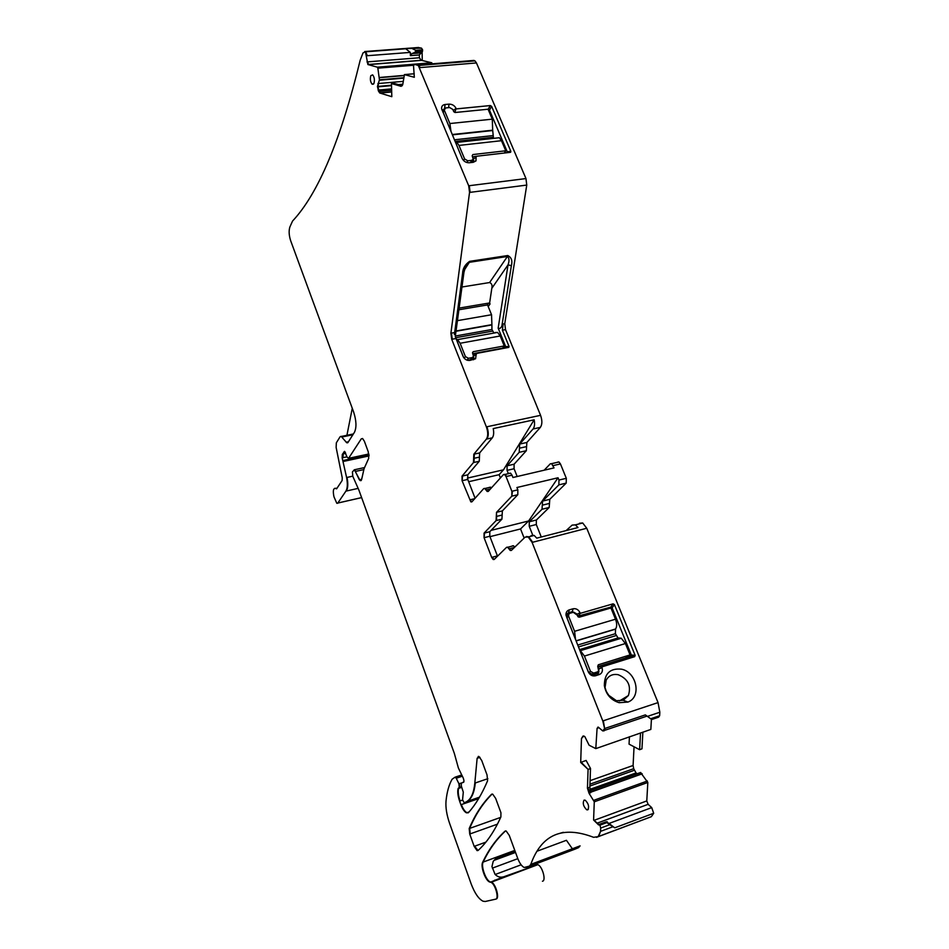 <?xml version="1.0" encoding="UTF-8"?>
<svg xmlns="http://www.w3.org/2000/svg" width="949" height="949" viewBox="0 0 949 949"><rect width="100%" height="100%" fill="white"/><g stroke="black" fill="none" stroke-linecap="round" stroke-linejoin="round"><path stroke-width="1.42" d="M461.961 287.001L489.613 282.541C491.76 283.431 492.495 285.364 491.807 288.342L489.625 302.945L459.114 308.093M463.492 357.227L455.283 336.539L463.919 272.541M465.556 266.633L469.636 261.355C465.081 264.486 462.732 268.484 462.614 273.336L463.931 272.399L465.556 266.633M489.613 282.541L507.407 256.479C509.293 258.081 509.494 260.868 508.035 264.842L511.369 265.684C512.662 260.75 511.452 257.357 507.739 255.53L469.636 261.355M451.712 339.291L486.386 426.884C488.166 432.151 488.166 436.232 486.386 439.126L473.812 454.215L473.468 462.566L462.044 476.125L462.08 480.716L470.87 501.891L471.95 501.76L483.646 488.664L484.797 488.521L487.157 491.452L488.32 491.321L503.35 474.69L504.619 474.547L506.042 476.564L511.879 491.285L511.831 496.161L496.517 512.33L496.09 520.598L484.061 533.136L484.073 537.703L491.665 557.383L493.172 559.507L494.215 559.424L506.529 547.359L507.656 547.276L510.254 550.479L511.392 550.396L525.082 537.17L528.178 536.968L532.104 542.401L602.793 720.955L604.608 728.547L602.793 730.967L598.297 727.159L597.087 728.322L595.794 748.619L589.115 745.214L584.798 736.543L582.994 736.068L581.476 738.488L580.693 762.462L588.095 769.402L587.431 788.121L589.021 793.257L594.276 801.798L593.588 820.007L598.522 824.859L599.946 825.167L600.693 828.062L600.551 831.371L598.155 836.627L593.611 837.315C562.46 825.381 541.523 834.408 530.788 864.385L529.376 866.14L524.204 867.493C521.76 866.247 519.601 863.222 517.715 858.394L509.269 835.393L506.173 831.016L505.01 831.146C496.042 839.402 488.593 849.77 482.673 862.25C480.324 866.342 485.402 880.66 489.708 882.024L490.93 882.345C495.176 883.649 499.399 898.822 495.615 899.178L485.307 901.479L483.065 901.23C478.652 898.988 474.678 893.187 471.143 883.839L449.66 823.542C446.706 815.013 445.496 807.504 446.018 801.051C446.932 792.012 448.96 784.74 452.104 779.248L455.034 777.184L456.255 778.239L458.948 783.827L459.245 787.563L458.082 788.583C457.359 791.869 457.869 796.045 459.601 801.11L460.906 804.74C462.543 809.058 464.393 811.763 466.469 812.854L468.628 812.463C475.71 804.491 482.033 793.922 487.584 780.778L487.051 774.965L481.736 760.517L478.937 756.507L477.133 758.298L474.82 783.115C473.836 792.712 471.178 798.856 466.837 801.537L464.215 802.878L462.566 799.77L463.302 792.166L461.309 785.997L461.356 783.115L463.076 782.427C464.203 782.178 464.227 780.659 463.159 777.848L458.403 768.061L454.334 753.387L358.9 490.087L352.814 476.351L352.411 471.95L354.368 469.779L360.146 480.597L361.83 478.616L364.06 468.687L368.71 458.308L368.283 451.878L364.38 441.261L362.577 438.521L361.272 438.853L348.591 458.32L347.144 457.204L344.57 451.392L342.304 454.405L342.162 457.857L346.61 477.525C347.749 483.824 347.524 488.355 345.922 491.119L337.82 503.029L336.788 503.278L333.953 496.742C332.767 490.918 333.289 488.154 335.519 488.438L336.61 488.83L342.114 480.526L342.245 477.81L336.136 447.442L336.337 442.827L340.074 436.801L341.272 436.469L346.765 442.792L347.986 442.459L354.463 432.258C356.694 427.465 356.409 420.715 353.633 412.008L290.679 240.773C288.947 235.376 288.686 230.761 289.884 226.953L292.553 221.058C318.223 193.679 340.774 140.049 360.193 60.178L363.04 52.895L365.46 51.815L367.88 64.532L377.334 67.177L377.856 68.174L379.446 79.811L377.453 86.454L378.615 91.401L379.944 93.061L391.818 96.691L391.463 83.548L401.119 86.347L402.886 83.797L404.44 74.591L414.322 77.284L413.515 65.6L414.63 64.378L418.319 65.505L468.687 185.779L469.541 192.422L450.894 333.218L451.712 339.291L456.006 338.52L463.136 356.504C464.595 359.363 466.837 360.667 469.874 360.406L475.603 358.746L476.291 353.479L508.806 347.37L509.032 346.409L505.675 346.622L498.166 328.152L508.035 264.842L491.807 288.342M489.625 302.945L490.052 303.965L488.593 303.122L487.3 304.961M505.675 346.622L505.153 347.69L474.037 353.479L473.231 358.959L467.703 360.347M455.283 336.563L456.006 338.52M509.032 346.409L502.412 330.193L503.148 323.953L504.761 323.668L526.754 185.079L525.971 178.566L476.457 62.942L474.986 60.878L473.302 60.475M498.166 328.152C499.577 328.912 500.811 328.224 501.867 326.076L503.148 323.953M476.291 353.479L473.622 353.645M502.412 330.193L505.52 329.635L540.562 415.33C542.365 420.49 542.294 424.511 540.361 427.382L526.849 442.483L526.339 450.704L514.109 464.215L514.073 468.747L517.169 476.505M505.52 329.635L504.761 323.668M500.408 477.928L499.127 474.69L503.504 469.814L534.157 419.814L493.231 428.58C494.038 432.768 493.729 435.852 492.306 437.833L479.636 452.922L474.346 454.097L473.99 462.448L479.269 461.261L467.75 474.82L462.566 476.007L462.08 480.716M534.157 419.814C534.939 423.942 534.584 426.991 533.077 428.972L540.361 427.382M479.269 461.261L479.636 452.922M475.081 498.261L467.786 479.411L467.75 474.82M489.459 487.288L491.392 487.916M509.305 473.302L510.574 473.171L512.021 475.176L506.042 476.564M544.168 470.206L550.301 463.812L551.63 463.658L554.026 467.904L512.934 477.501L512.021 475.176M503.504 469.814L467.406 478.106M508.367 473.681L507.051 470.36L507.086 465.817L519.198 452.317L519.684 444.073L533.077 428.972M490.396 882.202L503.195 876.959C500.076 877.623 497.359 876.746 495.022 874.326L491.962 866.556L493.219 861.312L496.208 858.216L515.093 851.253M503.195 876.959L537.775 864.693C542.235 865.868 546.446 880.779 542.448 881.23M527.893 867.623L527.134 867.161M534.536 865.322L536.743 864.492M417.987 47.533L421.51 48.138L405.531 48.601L410.336 52.397L410.407 55.647L419.328 54.947L422.376 51.721L422.602 49.799L421.51 48.138M422.602 49.799L415.816 50.321L412.637 48.814M415.816 50.321L415.069 52.29L422.376 51.721M410.407 55.647L411.937 53.595L415.069 52.29M419.328 54.947L419.375 57.77L421.226 60.273L431.712 62.764L432.258 63.82M422.115 52.005L422.258 60.404M414.63 64.378L431.878 63.856L473.836 60.439M506.612 152.765L507.241 151.745L510.835 151.306L510.277 152.338L476.125 156.288L475.971 160.915L473.29 162.291L469.316 162.754C466.089 162.813 463.705 161.389 462.175 158.483L441.641 108.732C441.404 106.324 442.542 104.924 445.057 104.509L449.007 104.129C452.21 104.129 454.559 105.541 456.054 108.376L454.891 112.48M510.835 151.306L491.629 106.359L490.289 105.553L456.279 108.898M557.621 462.116L558.961 461.961L560.432 463.919L566.316 478.308L558.973 480.052L558.036 477.762L528.605 520.977L491.072 530.384M496.303 516.47L502.151 515.034L502.365 510.894L517.798 494.726L517.846 489.85L516.92 487.513L558.036 477.762M542.591 501.096L549.779 499.328L549.483 503.409L542.306 505.176L542.591 501.096L558.866 484.868L558.973 480.052M549.779 499.328L566.197 483.112L566.316 478.308M542.306 505.176L542.021 509.257L549.198 507.478L549.483 503.409M532.982 535.734L529.234 526.304L529.305 521.784L542.021 509.257M529.234 526.304L536.292 524.524L536.363 520.016L549.198 507.478M536.292 524.524L541.262 537.004M566.15 530.586L572.117 525.117L575.343 524.868L578.012 527.537L536.754 538.154L534.157 535.426L531.06 535.639M602.793 720.955L658.037 702.604L586.743 528.261L582.698 522.982L579.448 523.243M619.139 702.687L627.894 702.082C641.832 697.159 636.779 672.058 621.465 669.175C610.065 668.037 604.359 673.541 604.359 685.7C606.055 694.502 610.978 700.16 619.139 702.687M601.713 666.945L634.715 656.649L635.13 655.344L614.418 604.584L613.09 603.837L580.266 613.339L580.029 612.746C578.427 609.578 576.09 608.262 573.006 608.795L569.186 609.887C566.814 610.776 565.77 612.591 566.043 615.355L588.285 671.821C589.934 675.071 592.306 676.4 595.426 675.795L599.768 674.383C602.224 672.948 602.959 670.67 601.963 667.55L599.021 666.245L630.705 656.388L631.275 654.857L627.419 657.408M658.037 702.604L659.84 712.236L659.638 715.724L658.618 717.183L651.726 719.508L645.356 714.882L605.165 728.358L603.967 730.944M650.611 718.773L659.638 715.724M651.417 719.306L650.836 729.425L596.34 748.429M642.864 732.142L641.963 748.82L639.626 749.71L640.528 732.948M629.424 736.732L629.057 744.146L639.626 749.71M580.693 762.462L586.102 760.434L590.515 768.488L589.839 787.279L590.729 792.652L589.021 793.257M589.946 789.343L636.055 772.925L633.695 768.69L633.09 765.487L634.051 746.78M636.055 772.925L637.289 773.743M640.717 772.51L590.148 790.541L640.563 772.51L647.823 782.451L646.779 800.932L648.131 804.325L651.726 807.611L609.009 823.471L614.75 827.825L609.744 824.693L600.693 828.062M593.588 820.007L598.843 824.444M599.946 825.167L606.874 822.593L606.209 821.775L609.009 823.471M600.551 831.371L598.689 836.425L651.346 816.686L653.683 813.269L651.726 807.611M651.346 816.686L596.518 837.338M559.649 833.388L563.338 832.32M530.788 864.385L580.088 845.867L578.57 847.635L574.845 849.213M572.366 848.762L566.423 840.292L537.039 851.217M469.731 834.041L474.168 846.378L477.074 850.601L478.047 850.482C486.647 842.736 494.263 831.573 500.882 816.994L500.93 812.712L495.663 798.394L492.721 794.194L491.511 794.337C482.4 803.435 474.963 814.835 469.197 828.56L469.731 834.041L497.43 824.159M497.525 556.185L489.791 536.256L489.803 531.701L501.926 519.15L502.151 515.034M588.095 769.402L581.227 762.284M590.515 768.488L588.641 769.212M606.874 822.593L609.744 824.693M391.463 83.548L393.894 83.322L402.293 85.742M370.822 75.659L372.649 74.864C374.404 77.154 374.831 80.013 373.942 83.441L372.15 84.247C370.383 81.994 369.932 79.135 370.822 75.659M584.05 800.126L585.213 800.197C588.534 803.578 589.388 806.792 587.799 809.853L586.719 809.805C583.374 806.484 582.472 803.257 584.05 800.126M499.127 474.69L468.676 481.724M352.269 408.319L346.919 435.306M343.194 454.061L342.969 457.679M507.276 151.887L507.122 152.706M476.125 156.288L473.29 156.751L473.005 157.748M473.207 158.305L473.693 160.856L472.4 162.398M442.317 110.665L445.069 108.115M453.907 111.887L454.571 111.958M488.106 109.337L489.542 110.274L507.241 151.745M512.377 545.853L513.504 545.77L514.714 547.182M524.145 538.083L520.538 528.949L528.605 520.977M607.823 694.68L616.459 700.718L623.244 700.255L628.38 695.546C631.405 685.842 628.036 678.915 618.285 674.739C612.876 673.719 608.855 675.498 606.197 680.101L605.035 687.574L606.921 693.233M580.266 613.339L578.439 616.008L572.366 611.642L568.558 612.746L566.695 614.371L566.707 617.265L588.534 672.26L593.279 674.893L597.443 673.565L598.866 672.177L598.677 666.649M631.275 654.857L612.117 607.882L610.658 607.158L578.439 616.008M489.957 536.671L520.538 528.949M605.687 690.433L609.827 697.005M583.125 648.558L583.576 649.685M588.665 672.568L590.492 671.334L593.659 673.09L597.479 671.892L598.665 670.872L597.716 666.328L598.321 664.774L630.053 654.917L625.308 658.06M579.697 649.982L619.222 638.001L621.275 638.25L625.415 643.529L630.053 654.917M590.492 671.334L584.43 656.067L580.373 650.658L621.275 638.25M574.584 631.31L615.51 619.211L610.942 607.989L579.305 617.194L577.751 616.316L576.79 613.932L573.671 612.188L569.863 613.279L568.617 614.371L568.629 616.304L574.584 631.31L575.533 639.507M618.973 638.084L618.036 637.977L615.391 633.707L615.557 628.997L576.055 640.812M615.51 619.211C617.052 623.457 617.064 626.72 615.557 628.997M464.215 358.248L465.413 356.575L468.403 358.307L472.139 357.607L473.504 356.433L472.566 352.957L473.207 351.699L504.251 345.946L502.567 348.176M495.105 332.53L497.596 332.411L500.206 335.993L504.251 345.946M465.413 356.575L460.123 343.265L457.572 339.612L497.596 332.411M456.339 339.22L457.572 339.612M458.889 309.777L487.549 304.926L491.546 314.736L491.902 324.653L456.03 330.987M493.777 332.755L491.926 329.493L491.902 324.653M463.622 160.595L464.583 158.91L467.75 160.808L471.724 160.345L473.207 159.147L472.175 155.778L472.863 154.568L472.175 155.778M496.161 138.068L499.34 137.724L501.475 140.701L505.77 150.784L472.863 154.568M464.583 158.91L458.972 145.422L456.872 142.397L499.34 137.724M455.283 141.875L456.872 142.397M442.815 111.863L445.745 107.937L449.684 107.557L452.827 109.443L453.705 111.555L455.271 112.492L488.059 109.23L492.294 119.159L449.873 123.536L451.024 131.65M449.873 123.536L444.357 110.274L443.124 112.623M444.227 109.147L444.357 110.274M505.77 150.784L504.417 153.014M492.294 119.159L492.673 130.191L452.222 134.521M455.105 141.46L493.385 137.261L492.673 130.191M464.417 269.955L469.328 262.315L507.407 256.479L507.739 255.53M505.639 346.48L504.643 347.785M490.052 303.965L488.225 306.574M476.505 354.013L473.563 356.148M454.393 334.522L462.614 273.336M501.867 326.076L511.369 265.684M469.874 360.406L468.154 360.3M473.622 359.707L471.89 359.588M508.498 347.488L505.153 347.69M540.562 415.33L486.92 426.765C488.711 432.032 488.711 436.113 486.92 439.007L492.306 437.833M452.246 339.196L451.439 333.123L453.646 332.731M469.541 192.422L526.754 185.079M468.687 185.779L525.971 178.566M469.257 185.707L470.123 192.35M519.684 444.073L526.849 442.483M489.708 882.024L490.182 881.858C485.864 880.482 480.787 866.176 483.136 862.072C489.067 849.604 496.517 839.236 505.497 830.968L505.687 830.897M482.673 862.25L514.785 850.411M490.93 882.345L537.205 864.575M496.208 858.216L495.52 859.296L515.354 851.977M493.931 860.411L515.532 852.439M492.377 868.133L517.822 858.667M495.153 874.515L521.12 864.8M502.389 877.018L503.883 876.864M537.775 864.693L491.392 882.167C495.639 883.472 499.874 898.656 496.09 899M455.65 776.982L461.748 774.942M455.176 777.136L456.718 778.085L462.353 776.199M458.948 783.827L461.688 782.901M459.423 783.672L459.719 787.409L461.558 786.78M458.367 788.121L461.629 787.006M459.601 801.11L460.063 800.956C458.331 795.879 457.821 791.715 458.545 788.429L461.736 787.338M458.082 788.583L458.83 787.955M460.063 800.956L462.673 800.054M460.906 804.74L478.664 798.607M468.13 812.866L466.932 812.688C464.856 811.597 463.005 808.892 461.368 804.586M477.133 758.298L479.98 757.349M477.62 758.132L478.355 756.365M474.82 783.115L487.845 778.69M475.295 782.961C474.31 792.557 471.641 798.69 467.299 801.371L479.518 797.16M464.559 802.878L479.103 797.86M463.634 782.284L462.804 782.344L463.8 782M463.076 782.427L463.681 782.213M354.297 469.743L355.828 471.345L363.669 469.625M361.023 480.633L359.837 479.767L361.723 479.352M359.386 479.874L355.365 471.439M361.272 438.853L362.648 438.568M348.591 458.32L368.853 453.99M343.787 452.068L344.985 451.819M343.431 453.1L344.499 451.368M343.882 453.005L345.424 452.685M342.874 453.966L345.685 453.373M343.324 453.871L342.304 454.405M342.162 457.857L347.002 456.825M343.123 460.514L369.007 454.974M343.574 460.419L343.823 461.344L369.066 455.923M346.61 477.525L352.767 476.161M347.061 477.418C348.212 483.729 347.975 488.261 346.373 491.024L358.188 488.367M337.82 503.029L361.616 497.596M338.259 502.934L337.559 503.302M364.689 51.543L418.699 47.486M365.14 51.649L405.531 48.601M415.84 51.258L422.625 50.736M411.937 53.595L420.419 52.942M377.334 67.177L431.712 62.764M368.093 64.651L421.688 60.356M377.88 67.13L378.402 68.126L413.847 65.232M431.083 63.832L432.246 63.737M377.441 67.225L431.831 62.812M379.363 77.498L403.918 75.41M379.944 93.061L391.688 91.994M404.832 74.556L414.25 73.761M417.667 65.161L474.286 60.534M418.224 65.113L420.324 67.569L476.457 62.942M519.435 448.201L526.588 446.599M526.339 450.704L519.198 452.317M514.109 464.215L507.086 465.817M514.073 468.747L507.051 470.36M553.089 465.615L560.432 463.919M517.846 489.85L512.424 491.155L511.831 496.161M566.197 483.112L558.866 484.868M536.363 520.016L529.305 521.784M586.743 528.261L532.662 542.259L528.723 536.826L526.387 536.517M647.42 716.412L659.84 712.236M603.35 720.777L604.608 728.547M597.087 728.322L598.973 727.693M581.476 738.488L583.813 735.973M590.076 780.659L633.09 765.487M589.946 784.182L633.695 768.69M589.875 786.045L634.335 770.28M589.993 789.651L636.316 773.15M590.171 790.659L640.836 772.593M590.539 792.107L642.082 773.708M590.598 792.261L642.2 773.826M593.825 800.315L647.372 781.003M594.359 800.126L594.821 801.608L647.823 782.451M594.501 820.185L646.779 800.932M597.431 823.068L648.131 804.325M606.565 821.917L607.182 821.692M653.683 813.269L614.75 827.825M601.085 831.17L612.959 826.733M531.286 864.195L529.862 865.951L578.57 847.635M526.019 867.576L575.011 849.153M470.194 833.874L469.672 828.394C475.437 814.669 482.875 803.269 491.997 794.171L492.294 794.076M491.511 794.337L492.128 794.064M469.197 828.56L500.716 817.374M474.168 846.378L485.876 842.143M477.999 850.529L474.63 846.211M473.646 458.391L479.459 457.098M474.702 498.676L470.004 499.791L471.783 501.914M467.786 479.411L462.602 480.597M485.971 489.992L488.13 491.487M484.358 488.367L486.505 489.862L490.479 488.925M504.109 474.37L505.153 474.429L506.588 476.434M496.517 512.33L496.624 520.467L501.926 519.15M502.365 510.894L497.051 512.199M517.798 494.726L512.377 496.03M489.803 531.701L484.583 533.006L484.073 537.703M497.395 555.889L492.187 557.253L494.109 559.519M489.791 536.256L484.595 537.573M508.961 548.878L511.262 550.503M507.193 547.122L509.494 548.736L514.441 547.454M597.989 727.064L597.633 728.132M587.431 788.121L589.839 787.279M587.965 787.931L589.554 793.067M599.056 824.42L606.316 822.059M599.59 824.218L606.103 821.81L599.151 824.456M334.902 488.249L336.705 488.688M341.889 437.014L352.886 434.749M340.893 436.326L342.34 436.92M346.148 442.222L348.437 441.748M346.599 442.127L347.619 442.827M366.788 55.754L410.336 52.397M365.673 51.614L367.322 55.706M366.99 61.91L419.375 57.77M367.536 61.863L368.627 64.603M379.375 77.688L403.894 75.612M379.446 79.811L403.633 77.747M379.375 80.226L403.586 78.162M377.892 83.571L403.195 81.365M377.453 86.454L391.51 85.22M378.426 83.524L377.987 86.406M377.465 86.881L391.522 85.647M399.517 84.947L402.732 84.663M398.366 84.615L402.827 84.224M378.093 90.084L391.605 88.886M377.999 86.834L378.627 90.036M378.615 91.401L391.64 90.238M379.161 91.353L380.49 93.014M495.995 879.913L494.607 880.197M476.351 156.834L473.504 159.017L471.487 162.504M445.057 104.509L444.63 108.162L442.768 111.745M449.007 104.129L448.592 107.664M456.054 108.376L453.302 110.582M490.289 105.553L488.142 109.349M489.47 110.155L491.629 106.359M580.029 612.746L576.956 614.335M613.09 603.837L610.788 607.135M614.418 604.584L612.117 607.882M635.13 655.344L631.322 655.012M634.644 656.672L630.824 656.34M601.963 667.55L598.795 669.092M599.246 674.585L597.099 673.695M595.426 675.795L593.279 674.893M569.186 609.887L568.558 612.746L566.826 614.11M573.006 608.795L572.366 611.642L570.527 613.09M488.949 111.318L489.542 110.274M579.08 616.34L578.249 616.969M610.658 607.158L608.653 608.665M612.2 608.024L611.251 608.736M592.84 675L597.479 671.892M593.659 673.09L591.085 674.81M625.415 643.529L584.43 656.067M568.629 616.304L566.873 617.68M578.475 646.933L616.15 635.557M615.379 629.211L576.114 640.966M577.727 645.047L615.391 633.707M470.502 359.849L472.139 357.607M468.403 358.307L467.062 360.157M500.206 335.993L460.123 343.265M472.495 352.684L473.207 351.699M491.546 314.736L457.43 320.643M455.745 337.714L492.578 331.118M491.926 329.493L455.354 336.029M455.994 331.272L491.76 324.938M470.407 162.623L471.724 160.345M467.75 160.808L466.789 162.493M501.475 140.701L458.972 145.422M492.697 135.624L454.417 139.8M452.365 134.865L492.519 130.559M473.942 357.832L472.993 359.137M473.231 358.947L475.603 358.746M505.39 347.583L508.806 347.37M455.39 777.172L461.795 775.036M466.932 812.688L469.079 811.941M354.368 469.779L364.57 467.56M360.146 480.597L361.332 480.336M349.018 458.248L368.864 454.013M338.247 502.958L361.628 497.62M418.9 65.457L474.986 60.878M551.63 463.658L558.961 461.961M582.698 522.982L575.343 524.868M534.157 535.426L528.178 536.968M590.124 790.422L637.099 773.672M477.074 850.601L478.474 850.09M470.87 501.891L472.092 501.606M484.797 488.521L490.621 487.157M487.157 491.452L488.486 491.143M504.619 474.547L510.574 473.171M493.172 559.507L494.488 559.163M507.656 547.276L513.504 545.77M510.254 550.479L511.701 550.112M335.519 488.438L337.097 488.083M341.272 436.469L353.384 433.966M346.765 442.792L347.927 442.542M365.46 51.815L406.528 48.707M367.88 64.532L421.226 60.273M379.6 92.872L391.688 91.78M373.538 84.105L372.15 84.247M588.439 809.153L586.719 809.805M508.012 152.599L510.728 152.16M473.254 161.733L475.971 160.915M442.056 110.048L441.641 108.732M623.244 700.255L627.894 702.082M605.035 687.574L604.359 685.7M634.715 656.649L630.883 656.305M597.443 673.565L599.768 674.383M566.458 616.364L566.043 615.343M604.916 730.256L647.004 716.115M473.693 160.844L472.816 162.338M628.38 695.546L619.341 701.038M631.204 655.937L630.397 656.471M598.653 666.601L598 667.04M596.114 674.004L598.866 672.177M579.554 649.638L618.036 637.977M566.423 616.091L568.617 614.371M471.095 359.742L472.875 357.31M471.25 162.528L472.78 159.883"/></g></svg>
